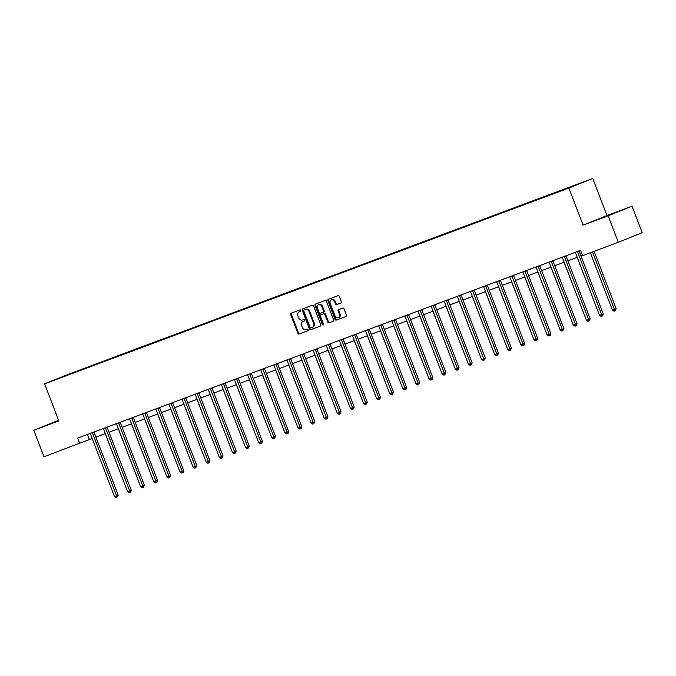 <?xml version="1.0" encoding="UTF-8"?>
<svg xmlns="http://www.w3.org/2000/svg" width="676" height="676" viewBox="0 0 676 676"><rect width="100%" height="100%" fill="white"/><g stroke="black" fill="none" stroke-linecap="round" stroke-linejoin="round"><path stroke-width="1.01" d="M300.761 310.428A0.777 0.617 -111.9 0 0 299.899 309.912L291.136 313.182A1.115 0.879 -111.9 0 0 290.714 314.534L297.896 333.26A1.115 0.879 -111.9 0 0 299.122 333.986L307.884 330.716A0.777 0.617 -111.9 0 0 307.326 329.263L306.194 329.685A3.566 2.814 -111.9 0 1 302.273 327.336L301.682 325.781A3.566 2.814 -111.9 0 1 302.992 321.48A3.566 2.814 -111.9 0 1 303.042 321.463L304.175 321.041A0.777 0.617 -111.9 0 0 303.617 319.587L302.485 320.01A3.566 2.814 -111.9 0 1 298.564 317.669L297.964 316.106A3.566 2.814 -111.9 0 1 299.274 311.813A3.566 2.814 -111.9 0 1 299.324 311.788L300.457 311.366A0.777 0.617 -111.9 0 0 300.761 310.428M340.848 303.009A1.115 0.879 -111.9 0 0 341.27 301.657L339.259 296.401A1.115 0.879 -111.9 0 0 338.034 295.674L328.299 299.307A1.115 0.879 -111.9 0 0 327.877 300.651L335.059 319.376A1.115 0.879 -111.9 0 0 336.285 320.111L346.019 316.478A1.115 0.879 -111.9 0 0 346.442 315.126L344.008 308.78A1.115 0.879 -111.9 0 0 342.783 308.053L338.617 309.608A1.115 0.879 -111.9 0 0 338.194 310.952L339.403 314.103A2.983 2.358 -111.9 0 1 338.304 317.695A2.983 2.358 -111.9 0 1 334.992 315.751L330.26 303.423A2.983 2.358 -111.9 0 1 331.35 299.831A2.983 2.358 -111.9 0 1 334.671 301.775L335.457 303.828A1.115 0.879 -111.9 0 0 336.682 304.563L340.881 302.992M583.092 225.142L608.138 215.788L618.312 242.278L642.2 232.688L632.026 206.197L606.989 215.551L592.751 178.456L568.854 188.046L583.092 225.142L606.989 215.551M58.618 420.328L33.8 430.266L58.846 420.911L44.608 383.816L568.854 188.046M33.8 430.266L43.974 456.756L92.181 438.479M618.312 242.278L582.594 255.621L580.557 250.323L77.656 438.116L79.683 443.414M313.605 305.983A1.115 0.879 -111.9 0 0 312.38 305.248L302.645 308.89A1.115 0.879 -111.9 0 0 302.223 310.233L309.405 328.959A1.115 0.879 -111.9 0 0 310.63 329.694L320.365 326.06A1.115 0.879 -111.9 0 0 320.787 324.708L313.605 305.983M323.491 324.733A0.777 0.617 -111.9 0 1 323.001 324.218L322.351 324.48L315.05 305.442A1.115 0.879 -111.9 0 1 315.472 304.099L325.207 300.465A1.115 0.879 -111.9 0 1 326.432 301.192L333.614 319.917A1.115 0.879 -111.9 0 1 333.209 321.261L333.192 321.269A1.115 0.879 -111.9 0 0 333.209 321.261M333.192 321.269L329.026 322.824A1.115 0.879 -111.9 0 1 327.801 322.089L324.886 314.492A1.115 0.879 -111.9 0 0 323.66 313.765L320.897 314.796A1.115 0.879 -111.9 0 0 320.475 316.14L323.508 324.049A0.777 0.617 -111.9 0 1 322.351 324.48M592.751 178.456L68.496 374.234L44.608 383.816M565.964 188.587L54.418 379.954L566.074 188.891M608.138 215.788L632.026 206.197M95.907 437.093L105.287 433.586M109.022 432.192L118.401 428.694M122.128 427.3L131.507 423.793M135.242 422.399L144.622 418.9M148.348 417.506L157.736 413.999M161.463 412.613L170.842 409.107M174.577 407.712L183.956 404.214M187.683 402.82L197.062 399.313M200.797 397.919L210.177 394.421M213.903 393.026L223.283 389.52M227.018 388.134L236.397 384.627M240.124 383.233L249.503 379.735M253.238 378.34L262.618 374.834M266.344 373.439L275.724 369.941M279.458 368.547L288.838 365.048M292.564 363.654L301.944 360.147M305.679 358.753L315.058 355.255M318.785 353.861L328.164 350.354M331.899 348.96L341.279 345.461M345.005 344.067L354.393 340.569M358.119 339.175L367.499 335.668M371.234 334.274L380.613 330.775M384.34 329.381L393.719 325.874M397.454 324.488L406.834 320.982M410.56 319.587L419.94 316.089M423.675 314.695L433.054 311.188M436.78 309.794L446.16 306.296M449.895 304.901L459.274 301.395M463.001 300.009L472.38 296.502M476.115 295.108L485.495 291.61M489.221 290.215L498.601 286.709M502.336 285.314L511.715 281.816M515.442 280.422L524.821 276.923M528.556 275.529L537.935 272.022M541.662 270.628L551.05 267.13M554.776 265.736L564.156 262.229M567.891 260.835L577.27 257.336M580.997 255.942L582.501 255.384M87.432 434.465L89.376 439.527M58.685 420.497L52.872 422.999M618.768 211.385L595.353 220.325L618.768 211.385M300.575 311.306L299.975 311.535A3.566 2.814 -111.9 0 0 299.924 311.551A3.566 2.814 -111.9 0 0 299.874 311.568M303.583 321.244A3.566 2.814 -111.9 0 1 303.634 321.227A3.566 2.814 -111.9 0 1 303.685 321.21L304.285 320.982M291.643 312.996A1.115 0.879 -111.9 0 0 291.356 314.272L298.547 332.998A1.115 0.879 -111.9 0 0 299.772 333.733L308.002 330.657M303.152 308.695A1.115 0.879 -111.9 0 0 302.865 309.98L310.056 328.697A1.115 0.879 -111.9 0 0 311.273 329.432L320.5 325.984M304.749 309.752L304.099 310.005A0.777 0.617 -111.9 0 0 303.811 310.952L310.123 327.387A0.777 0.617 -111.9 0 0 310.977 327.894L312.177 327.446A3.566 2.814 -111.9 0 0 312.227 327.429A3.566 2.814 -111.9 0 0 313.537 323.136L309.228 311.898A3.566 2.814 -111.9 0 0 305.307 309.557L304.758 309.743A0.777 0.617 -111.9 0 0 304.732 309.752L305.307 309.557M312.278 327.412L312.819 327.192A3.566 2.814 -111.9 0 0 312.87 327.167A3.566 2.814 -111.9 0 0 314.179 322.875L313.537 323.136M305.949 309.295A3.566 2.814 -111.9 0 1 309.87 311.644L314.179 322.875M333.327 321.193L329.026 322.824M321.548 314.534L321.531 314.543A1.115 0.879 -111.9 0 0 321.514 314.551A1.115 0.879 -111.9 0 1 321.548 314.534L324.311 313.503A1.115 0.879 -111.9 0 1 325.536 314.239L328.451 321.827A1.115 0.879 -111.9 0 0 329.668 322.562M323.001 324.218L315.692 305.189L315.05 305.442M321.86 306.617A2.983 2.358 -111.9 0 0 318.548 304.673A2.983 2.358 -111.9 0 0 317.45 308.264L319.114 312.608A1.115 0.879 -111.9 0 0 320.339 313.343L323.103 312.304A1.115 0.879 -111.9 0 0 323.534 310.96L321.86 306.617L322.511 306.355A2.983 2.358 -111.9 0 0 319.19 304.411L318.548 304.673M323.762 312.042L323.753 312.05A1.115 0.879 -111.9 0 0 324.176 310.698L323.534 310.96M322.511 306.355L324.176 310.698M315.979 303.904A1.115 0.879 -111.9 0 0 315.692 305.189M331.35 299.831L332 299.569A2.983 2.358 -111.9 0 1 335.313 301.513L336.107 303.566A1.115 0.879 -111.9 0 0 337.332 304.301L340.983 302.933M338.304 317.695L338.955 317.433A2.983 2.358 -111.9 0 0 340.045 313.841L339.403 314.103M339.132 309.414A1.115 0.879 -111.9 0 0 338.837 310.698L340.045 313.841M328.806 299.113A1.115 0.879 -111.9 0 0 328.519 300.397L335.71 319.123A1.115 0.879 -111.9 0 0 336.935 319.849L346.154 316.41M105.219 433.612L127.477 491.384M92.409 432.606L92.418 432.657A1.132 0.896 -111.9 0 0 92.502 433.071L116.585 495.812L114.489 496.59L90.407 433.857A1.132 0.896 -111.9 0 0 90.195 433.485L90.162 433.451M92.418 432.657L94.032 432.006A1.132 0.896 -111.9 0 0 94.116 432.42L118.199 495.162L116.585 495.812L116.973 497.232L116.128 497.544L114.489 496.59M118.199 495.162L116.973 497.232M601.158 218.247L613.183 213.624M118.325 428.719L140.583 486.483M131.44 423.827L153.697 481.591M105.524 427.714L105.524 427.756A1.132 0.896 -111.9 0 0 105.617 428.178L129.699 490.911L127.595 491.697L103.513 428.964A1.132 0.896 -111.9 0 0 103.301 428.584L103.276 428.55M105.524 427.756L107.138 427.114A1.132 0.896 -111.9 0 0 107.231 427.528L131.313 490.269L129.699 490.911L130.079 492.331L129.243 492.643L127.595 491.697M131.313 490.269L130.73 492.069L130.079 492.331M118.63 422.813L118.638 422.863A1.132 0.896 -111.9 0 0 118.722 423.277L142.805 486.019L140.709 486.805L116.627 424.063A1.132 0.896 -111.9 0 0 116.416 423.691L116.382 423.658M118.638 422.863L120.252 422.213A1.132 0.896 -111.9 0 0 120.336 422.635L144.419 485.368L142.805 486.019L143.194 487.438L142.349 487.751L140.709 486.805M144.419 485.368L143.194 487.438M144.546 418.926L166.811 476.698M157.66 414.033L179.917 471.797M170.766 409.132L193.032 466.905M131.744 417.92L131.744 417.962A1.132 0.896 -111.9 0 0 131.837 418.385L155.919 481.118L153.815 481.903L129.733 419.171A1.132 0.896 -111.9 0 0 129.522 418.799L129.496 418.757M131.744 417.962L133.358 417.32A1.132 0.896 -111.9 0 0 133.451 417.734L157.533 480.475L155.919 481.118L156.3 482.537L155.463 482.858L153.815 481.903M157.533 480.475L156.95 482.284L156.3 482.537M144.85 413.028L144.858 413.07A1.132 0.896 -111.9 0 0 144.951 413.492L169.034 476.225L166.93 477.011L142.847 414.27A1.132 0.896 -111.9 0 0 142.636 413.898L142.602 413.864M144.858 413.07L146.472 412.419A1.132 0.896 -111.9 0 0 146.565 412.842L170.648 475.574L169.034 476.225L169.414 477.645L168.569 477.957L166.93 477.011M170.648 475.574L169.414 477.645M157.964 408.127L157.964 408.177A1.132 0.896 -111.9 0 0 158.057 408.591L182.14 471.333L180.036 472.118L155.953 409.377A1.132 0.896 -111.9 0 0 155.742 409.005L155.717 408.972M157.964 408.177L159.578 407.527A1.132 0.896 -111.9 0 0 159.671 407.949L183.754 470.682L182.14 471.333L182.52 472.752L181.683 473.065L180.036 472.118M183.754 470.682L183.171 472.49L182.52 472.752M183.88 404.24L206.138 462.004M171.07 403.234L171.079 403.276A1.132 0.896 -111.9 0 0 171.172 403.699L195.254 466.432L193.15 467.217L169.068 404.485A1.132 0.896 -111.9 0 0 168.856 404.113L168.823 404.071M171.079 403.276L172.693 402.634A1.132 0.896 -111.9 0 0 172.786 403.048L196.868 465.789L195.254 466.432L195.634 467.851L194.789 468.164L193.15 467.217M196.868 465.789L195.634 467.851M196.986 399.347L219.252 457.111M184.185 398.333L184.185 398.384A1.132 0.896 -111.9 0 0 184.278 398.798L208.36 461.539L206.256 462.325L182.174 399.584A1.132 0.896 -111.9 0 0 181.962 399.212L181.937 399.178M184.185 398.384L185.799 397.733A1.132 0.896 -111.9 0 0 185.892 398.156L209.974 460.888L208.36 461.539L208.74 462.959L207.904 463.271L206.256 462.325M209.974 460.888L209.391 462.697L208.74 462.959M210.101 394.446L232.358 452.219M197.299 393.44L197.299 393.491A1.132 0.896 -111.9 0 0 197.392 393.905L221.475 456.646L219.37 457.424L195.288 394.691A1.132 0.896 -111.9 0 0 195.077 394.319L195.043 394.277M197.299 393.491L198.913 392.84A1.132 0.896 -111.9 0 0 199.006 393.255L223.088 455.996L221.475 456.646L221.855 458.058L221.01 458.379L219.37 457.424M223.088 455.996L221.855 458.058M223.207 389.553L245.472 447.318M210.405 388.548L210.405 388.59A1.132 0.896 -111.9 0 0 210.498 389.013L234.58 451.745L232.485 452.531L208.402 389.79A1.132 0.896 -111.9 0 0 208.183 389.418L208.157 389.384M210.405 388.59L212.019 387.94A1.132 0.896 -111.9 0 0 212.112 388.362L236.194 451.095L234.58 451.745L234.961 453.165L234.124 453.478L232.485 452.531M236.194 451.095L235.611 452.903L234.961 453.165M236.321 384.652L258.578 442.425M223.519 383.647L223.519 383.698A1.132 0.896 -111.9 0 0 223.612 384.112L247.695 446.853L245.591 447.639L221.508 384.897A1.132 0.896 -111.9 0 0 221.297 384.526L221.263 384.492M223.519 383.698L225.133 383.047A1.132 0.896 -111.9 0 0 225.226 383.469L249.309 446.202L247.695 446.853L248.075 448.272L247.239 448.585L245.591 447.639M249.309 446.202L248.075 448.272M249.427 379.76L271.693 437.524M236.625 378.754L236.625 378.797A1.132 0.896 -111.9 0 0 236.718 379.219L260.801 441.952L258.705 442.738L234.623 380.005A1.132 0.896 -111.9 0 0 234.403 379.633L234.378 379.591M236.625 378.797L238.248 378.154A1.132 0.896 -111.9 0 0 238.332 378.568L262.415 441.31L260.801 441.952L261.19 443.372L260.345 443.684L258.705 442.738M262.415 441.31L261.832 443.118L261.19 443.372M262.541 374.867L284.799 432.632M247.517 374.732L247.492 374.698A1.132 0.896 -111.9 0 1 247.729 375.104L271.811 437.845L273.915 437.059L275.529 436.409L251.447 373.676A1.132 0.896 -111.9 0 1 251.354 373.253L249.74 373.904A1.132 0.896 -111.9 0 0 249.833 374.318L273.915 437.059L274.295 438.479L273.459 438.792L271.811 437.845M275.529 436.409L274.295 438.479M275.647 369.966L297.913 427.739M262.846 368.961L262.854 369.011A1.132 0.896 -111.9 0 0 262.939 369.426L287.021 432.167L284.926 432.944L260.843 370.211A1.132 0.896 -111.9 0 0 260.632 369.84L260.598 369.806M262.854 369.011L264.468 368.361A1.132 0.896 -111.9 0 0 264.553 368.775L288.635 431.516L287.021 432.167L287.41 433.578L286.565 433.899L284.926 432.944M288.635 431.516L288.052 433.324L287.41 433.578M288.762 365.074L311.019 422.838M275.96 364.068L275.96 364.11A1.132 0.896 -111.9 0 0 276.053 364.533L300.136 427.266L298.031 428.052L273.949 365.319A1.132 0.896 -111.9 0 0 273.738 364.939L273.712 364.905M275.96 364.11L277.574 363.468A1.132 0.896 -111.9 0 0 277.667 363.882L301.75 426.624L300.136 427.266L300.516 428.685L299.679 428.998L298.031 428.052M301.75 426.624L301.166 428.423L300.516 428.685M301.876 360.173L324.134 417.945M289.066 359.167L289.075 359.218A1.132 0.896 -111.9 0 0 289.159 359.632L313.241 422.373L311.146 423.159L287.063 360.418A1.132 0.896 -111.9 0 0 286.852 360.046L286.818 360.012M289.075 359.218L290.688 358.567A1.132 0.896 -111.9 0 0 290.773 358.99L314.855 421.723L313.241 422.373L313.63 423.793L312.785 424.105L311.146 423.159M314.855 421.723L313.63 423.793M314.982 355.28L337.24 413.053M302.18 354.275L302.18 354.317A1.132 0.896 -111.9 0 0 302.273 354.739L326.356 417.472L324.252 418.258L300.169 355.525A1.132 0.896 -111.9 0 0 299.958 355.154L299.933 355.111M302.18 354.317L303.794 353.675A1.132 0.896 -111.9 0 0 303.887 354.089L327.97 416.83L326.356 417.472L326.736 418.892L325.9 419.204L324.252 418.258M327.97 416.83L327.387 418.638L326.736 418.892M328.097 350.388L350.354 408.152M315.286 349.382L315.295 349.424A1.132 0.896 -111.9 0 0 315.379 349.847L339.462 412.58L337.366 413.366L313.284 350.624A1.132 0.896 -111.9 0 0 313.072 350.252L313.039 350.219M315.295 349.424L316.909 348.774A1.132 0.896 -111.9 0 0 316.993 349.196L341.076 411.929L339.462 412.58L339.851 413.999L339.006 414.312L337.366 413.366M341.076 411.929L339.851 413.999M341.203 345.487L363.468 403.259M328.401 344.481L328.401 344.532A1.132 0.896 -111.9 0 0 328.494 344.946L352.576 407.687L350.472 408.465L326.39 345.732A1.132 0.896 -111.9 0 0 326.178 345.36L326.153 345.326M328.401 344.532L330.015 343.881A1.132 0.896 -111.9 0 0 330.108 344.295L354.19 407.036L352.576 407.687L352.957 409.107L352.12 409.419L350.472 408.465M354.19 407.036L353.607 408.845L352.957 409.107M354.317 340.594L376.574 398.358M341.507 339.589L341.515 339.631A1.132 0.896 -111.9 0 0 341.608 340.053L365.691 402.786L363.587 403.572L339.504 340.839A1.132 0.896 -111.9 0 0 339.293 340.459L339.259 340.425M341.515 339.631L343.129 338.989A1.132 0.896 -111.9 0 0 343.222 339.403L367.305 402.144L365.691 402.786L366.071 404.206L365.226 404.518L363.587 403.572M367.305 402.144L366.071 404.206M367.423 335.702L389.689 393.466M354.621 334.688L354.621 334.738A1.132 0.896 -111.9 0 0 354.714 335.152L378.797 397.894L376.693 398.679L352.61 335.938A1.132 0.896 -111.9 0 0 352.399 335.566L352.373 335.533M354.621 334.738L356.235 334.088A1.132 0.896 -111.9 0 0 356.328 334.51L380.411 397.243L378.797 397.894L379.177 399.313L378.34 399.626L376.693 398.679M380.411 397.243L379.827 399.051L379.177 399.313M380.537 330.801L402.795 388.573M367.727 329.795L367.736 329.837A1.132 0.896 -111.9 0 0 367.829 330.26L391.911 392.993L389.807 393.778L365.724 331.046A1.132 0.896 -111.9 0 0 365.513 330.674L365.479 330.632M367.736 329.837L369.35 329.195A1.132 0.896 -111.9 0 0 369.442 329.609L393.525 392.35L391.911 392.993L392.291 394.412L391.446 394.725L389.807 393.778M393.525 392.35L392.291 394.412M393.643 325.908L415.909 383.672M380.841 324.902L380.841 324.945A1.132 0.896 -111.9 0 0 380.934 325.367L405.017 388.1L402.913 388.886L378.83 326.145A1.132 0.896 -111.9 0 0 378.619 325.773L378.594 325.739M380.841 324.945L382.455 324.294A1.132 0.896 -111.9 0 0 382.548 324.717L406.631 387.449L405.017 388.1L405.397 389.52L404.561 389.832L402.913 388.886M406.631 387.449L406.048 389.258L405.397 389.52M406.758 321.007L429.015 378.78M393.956 320.001L393.956 320.052A1.132 0.896 -111.9 0 0 394.049 320.466L418.131 383.207L416.027 383.993L391.945 321.252A1.132 0.896 -111.9 0 0 391.734 320.88L391.7 320.846M393.956 320.052L395.57 319.402A1.132 0.896 -111.9 0 0 395.663 319.816L419.745 382.557L418.131 383.207L418.512 384.627L417.667 384.94L416.027 383.993M419.745 382.557L418.512 384.627M419.864 316.115L442.129 373.879M407.062 315.109L407.062 315.151A1.132 0.896 -111.9 0 0 407.155 315.574L431.237 378.306L429.142 379.092L405.059 316.36A1.132 0.896 -111.9 0 0 404.839 315.988L404.814 315.945M407.062 315.151L408.676 314.509A1.132 0.896 -111.9 0 0 408.769 314.923L432.851 377.664L431.237 378.306L431.618 379.726L430.781 380.039L429.142 379.092M432.851 377.664L432.268 379.473L431.618 379.726M432.978 311.222L455.235 368.986M420.176 310.208L420.176 310.259A1.132 0.896 -111.9 0 0 420.269 310.673L444.352 373.414L442.248 374.2L418.165 311.459A1.132 0.896 -111.9 0 0 417.954 311.087L417.92 311.053M420.176 310.259L421.79 309.608A1.132 0.896 -111.9 0 0 421.883 310.03L445.966 372.763L444.352 373.414L444.732 374.834L443.895 375.146L442.248 374.2M445.966 372.763L444.732 374.834M446.084 306.321L468.35 364.094M433.282 305.315L433.282 305.366A1.132 0.896 -111.9 0 0 433.375 305.78L457.458 368.521L455.362 369.299L431.28 306.566A1.132 0.896 -111.9 0 0 431.06 306.194L431.034 306.152M433.282 305.366L434.896 304.715A1.132 0.896 -111.9 0 0 434.989 305.13L459.072 367.871L457.458 368.521L457.846 369.933L457.001 370.254L455.362 369.299M459.072 367.871L458.489 369.679L457.846 369.933M459.198 301.428L481.456 359.193M446.397 300.423L446.397 300.465A1.132 0.896 -111.9 0 0 446.49 300.888L470.572 363.62L468.468 364.406L444.385 301.665A1.132 0.896 -111.9 0 0 444.174 301.293L444.149 301.259M446.397 300.465L448.011 299.814A1.132 0.896 -111.9 0 0 448.103 300.237L472.186 362.97L470.572 363.62L470.952 365.04L470.116 365.353L468.468 364.406M472.186 362.97L470.952 365.04M472.304 296.527L494.57 354.3M457.28 296.401L457.255 296.367A1.132 0.896 -111.9 0 1 457.5 296.772L481.582 359.514L483.678 358.728L485.292 358.077L461.209 295.344A1.132 0.896 -111.9 0 1 461.125 294.922L459.511 295.573A1.132 0.896 -111.9 0 0 459.595 295.987L483.678 358.728L484.067 360.147L483.222 360.46L481.582 359.514M485.292 358.077L484.067 360.147M485.419 291.635L507.676 349.399M472.617 290.629L472.617 290.672A1.132 0.896 -111.9 0 0 472.71 291.094L496.792 353.827L494.688 354.613L470.606 291.88A1.132 0.896 -111.9 0 0 470.395 291.508L470.369 291.466M474.231 290.021L474.231 290.029A1.132 0.896 -111.9 0 0 474.324 290.443L498.406 353.185L496.792 353.827L497.173 355.246L496.336 355.559L494.688 354.613M498.406 353.185L497.823 354.993L497.173 355.246M498.525 286.742L520.79 344.506M485.723 285.737L485.731 285.779A1.132 0.896 -111.9 0 0 485.816 286.193L509.898 348.934L507.803 349.72L483.72 286.979A1.132 0.896 -111.9 0 0 483.509 286.607L483.475 286.573M485.731 285.779L487.345 285.128A1.132 0.896 -111.9 0 0 487.43 285.551L511.512 348.284L509.898 348.934L510.287 350.354L509.442 350.667L507.803 349.72M511.512 348.284L510.287 350.354M511.639 281.841L533.896 339.614M498.837 280.836L498.837 280.886A1.132 0.896 -111.9 0 0 498.93 281.3L523.013 344.042L520.909 344.819L496.826 282.086A1.132 0.896 -111.9 0 0 496.615 281.715L496.59 281.672M498.837 280.886L500.451 280.236A1.132 0.896 -111.9 0 0 500.544 280.65L524.627 343.391L523.013 344.042L523.393 345.453L522.556 345.774L520.909 344.819M524.627 343.391L524.044 345.199L523.393 345.453M524.753 276.949L547.011 334.713M511.943 275.943L511.952 275.985A1.132 0.896 -111.9 0 0 512.036 276.408L536.119 339.141L534.023 339.927L509.941 277.194A1.132 0.896 -111.9 0 0 509.729 276.814L509.696 276.78M511.952 275.985L513.566 275.335A1.132 0.896 -111.9 0 0 513.65 275.757L537.733 338.49L536.119 339.141L536.507 340.56L535.662 340.873L534.023 339.927M537.733 338.49L536.507 340.56M537.859 272.048L560.125 329.82M525.058 271.042L525.058 271.093A1.132 0.896 -111.9 0 0 525.151 271.507L549.233 334.248L547.129 335.034L523.047 272.293A1.132 0.896 -111.9 0 0 522.835 271.921L522.81 271.887M525.058 271.093L526.672 270.442A1.132 0.896 -111.9 0 0 526.765 270.865L550.847 333.598L549.233 334.248L549.613 335.668L548.777 335.98L547.129 335.034M550.847 333.598L550.264 335.406L549.613 335.668M550.974 267.155L573.231 324.919M538.164 266.15L538.172 266.192A1.132 0.896 -111.9 0 0 538.257 266.614L562.339 329.347L560.243 330.133L536.161 267.4A1.132 0.896 -111.9 0 0 535.95 267.028L535.916 266.986M538.172 266.192L539.786 265.55A1.132 0.896 -111.9 0 0 539.879 265.964L563.961 328.705L562.339 329.347L562.728 330.767L561.883 331.079L560.243 330.133M563.961 328.705L562.728 330.767M564.08 262.263L586.346 320.027M551.278 261.257L551.278 261.299A1.132 0.896 -111.9 0 0 551.371 261.713L575.453 324.455L573.349 325.24L549.267 262.499A1.132 0.896 -111.9 0 0 549.056 262.127L549.03 262.094M551.278 261.299L552.892 260.649A1.132 0.896 -111.9 0 0 552.985 261.071L577.067 323.804L575.453 324.455L575.834 325.874L574.997 326.187L573.349 325.24M577.067 323.804L576.484 325.612L575.834 325.874M577.194 257.362L599.451 315.134M564.384 256.356L564.392 256.407A1.132 0.896 -111.9 0 0 564.485 256.821L588.568 319.562L586.464 320.339L562.381 257.607A1.132 0.896 -111.9 0 0 562.17 257.235L562.136 257.201M564.392 256.407L566.006 255.756A1.132 0.896 -111.9 0 0 566.099 256.17L590.182 318.911L588.568 319.562L588.948 320.973L588.103 321.294L586.464 320.339M590.182 318.911L588.948 320.973M590.393 252.706L612.49 310.267L616.199 308.831L594.12 251.311M616.199 308.831L614.974 310.901L592.497 251.92M614.974 310.901L614.129 311.214L612.49 310.267M577.498 251.464L577.498 251.506A1.132 0.896 -111.9 0 0 577.591 251.928L601.674 314.661L599.57 315.447L575.487 252.714A1.132 0.896 -111.9 0 0 575.276 252.334L575.251 252.3M579.112 250.855L579.112 250.864A1.132 0.896 -111.9 0 0 579.205 251.278L603.288 314.019L601.674 314.661L602.054 316.081L601.217 316.393L599.57 315.447M603.288 314.019L602.705 315.819L602.054 316.081M299.975 311.535L299.324 311.788M303.685 321.21L303.042 321.463M299.772 333.733L299.122 333.986M298.547 332.998L297.896 333.26M291.356 314.272L290.714 314.534M311.273 329.432L310.63 329.694M310.056 328.697L309.405 328.959M302.865 309.98L302.223 310.233M309.87 311.644L309.228 311.898M328.451 321.827L327.801 322.089M325.536 314.239L324.886 314.492M324.311 313.503L323.66 313.765M337.332 304.301L336.682 304.563M336.107 303.566L335.457 303.828M335.313 301.513L334.671 301.775M338.837 310.698L338.194 310.952M336.935 319.849L336.285 320.111M335.71 319.123L335.059 319.376M328.519 300.397L327.877 300.651M92.502 433.071L94.116 432.42M105.617 428.178L107.231 427.528M118.722 423.277L120.336 422.635M131.837 418.385L133.451 417.734M144.951 413.492L146.565 412.842M158.057 408.591L159.671 407.949M171.172 403.699L172.786 403.048M184.278 398.798L185.892 398.156M197.392 393.905L199.006 393.255M210.498 389.013L212.112 388.362M223.612 384.112L225.226 383.469M236.718 379.219L238.332 378.568M249.833 374.318L251.447 373.676M262.939 369.426L264.553 368.775M276.053 364.533L277.667 363.882M289.159 359.632L290.773 358.99M302.273 354.739L303.887 354.089M315.379 349.847L316.993 349.196M328.494 344.946L330.108 344.295M341.608 340.053L343.222 339.403M354.714 335.152L356.328 334.51M367.829 330.26L369.442 329.609M380.934 325.367L382.548 324.717M394.049 320.466L395.663 319.816M407.155 315.574L408.769 314.923M420.269 310.673L421.883 310.03M433.375 305.78L434.989 305.13M446.49 300.888L448.103 300.237M459.595 295.987L461.209 295.344M472.617 290.672L474.231 290.029M472.71 291.094L474.324 290.443M485.816 286.193L487.43 285.551M498.93 281.3L500.544 280.65M512.036 276.408L513.65 275.757M525.151 271.507L526.765 270.865M538.257 266.614L539.879 265.964M551.371 261.713L552.985 261.071M564.485 256.821L566.099 256.17M577.498 251.506L579.112 250.864M577.591 251.928L579.205 251.278M299.924 311.551L299.274 311.813M303.634 321.227L302.992 321.48M312.87 327.167L312.227 327.429"/></g></svg>
